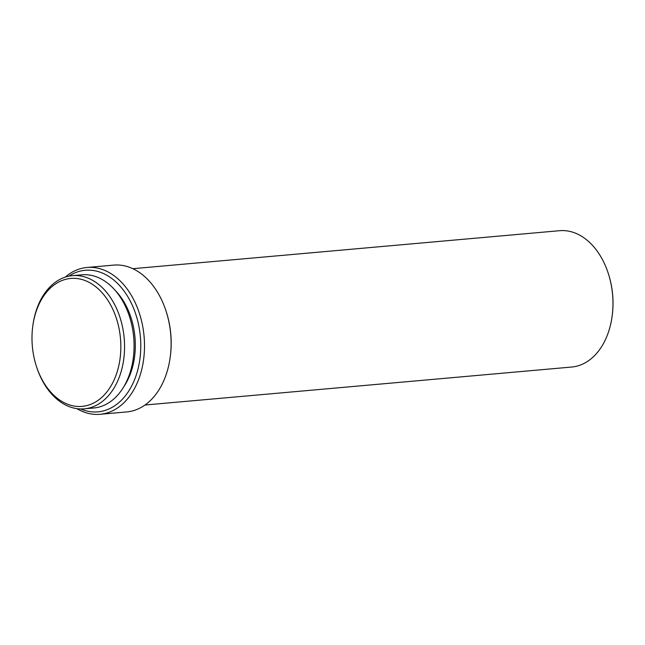 <?xml version="1.0" encoding="UTF-8"?>
<svg xmlns="http://www.w3.org/2000/svg" width="645" height="645" viewBox="0 0 645 645"><rect width="100%" height="100%" fill="white"/><g stroke="black" fill="none" stroke-linecap="round" stroke-linejoin="round"><path stroke-width="0.97" d="M80.601 408.954A71.071 48.947 -95.1 0 0 129.371 390.048A71.071 48.947 -95.1 0 0 136.78 317.477A71.071 48.947 -95.1 0 0 68.781 276.181M65.177 277.148A73.699 50.762 84.9 0 1 86.986 267.481A73.699 50.762 84.9 0 1 140.352 316.429A73.699 50.762 84.9 0 1 100.056 414.3A73.699 50.762 84.9 0 1 76.884 408.64M86.986 267.481L113.593 265.111A73.699 50.762 84.9 0 1 166.136 311.35A73.699 50.762 84.9 0 1 166.966 314.067A73.699 50.762 84.9 0 1 170.216 357.145A73.699 50.762 84.9 0 1 126.67 411.937L100.056 414.3M123.687 386.903A63.17 43.513 -95.1 0 0 131.765 320.097A63.17 43.513 -95.1 0 0 115.084 290.274M166.136 311.35L166.394 312.156A71.071 48.947 84.9 0 1 167.192 314.768A71.071 48.947 84.9 0 1 170.32 356.306L170.216 357.145M36.33 366.094L36.588 366.9A66.854 46.053 -95.1 0 0 84.245 408.841A66.854 46.053 -95.1 0 0 120.8 320.057A66.854 46.053 -95.1 0 0 72.385 275.657A66.854 46.053 -95.1 0 0 32.887 325.354L32.774 326.193A64.226 44.239 -95.1 0 0 35.604 363.732A64.226 44.239 -95.1 0 0 36.33 366.094A64.226 44.239 -95.1 0 0 94.775 402.424A64.226 44.239 -95.1 0 0 117.229 321.097A64.226 44.239 -95.1 0 0 71.587 278.382A64.226 44.239 -95.1 0 0 32.774 326.193M84.245 408.841L93.751 407.995A66.854 46.053 -95.1 0 0 130.306 319.211A66.854 46.053 -95.1 0 0 81.891 274.81L72.385 275.657M132.83 268.691L559.562 230.7A68.434 47.141 84.9 0 1 608.348 273.633A68.434 47.141 84.9 0 1 609.122 276.149A68.434 47.141 84.9 0 1 612.137 316.155A68.434 47.141 84.9 0 1 571.704 367.029L144.964 405.02M608.348 273.633L608.501 274.109A66.854 46.053 84.9 0 1 609.259 276.576A66.854 46.053 84.9 0 1 612.202 315.655L612.137 316.155"/></g></svg>
